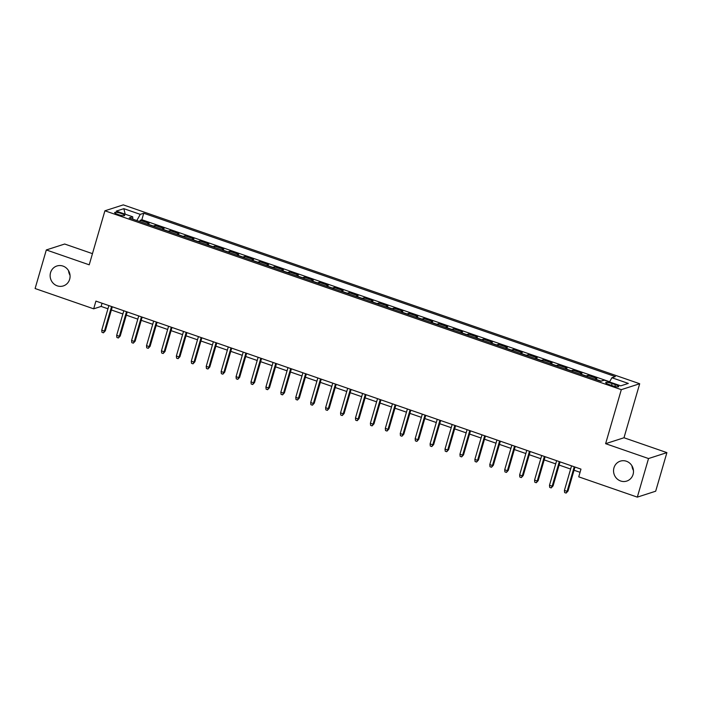 <?xml version="1.0" encoding="UTF-8"?>
<svg xmlns="http://www.w3.org/2000/svg" width="702" height="702" viewBox="0 0 702 702"><rect width="100%" height="100%" fill="white"/><g stroke="black" fill="none" stroke-linecap="round" stroke-linejoin="round"><path stroke-width="1.05" d="M70.033 275.307A10.469 9.925 72.1 0 1 68.55 270.691M69.656 279.273A10.469 9.925 72.1 0 1 63.32 285.925A10.469 9.925 72.1 0 1 53.185 283.231A10.469 9.925 72.1 0 1 50.553 272.657A10.469 9.925 72.1 0 1 56.897 265.997A10.469 9.925 72.1 0 1 67.032 268.69A10.469 9.925 72.1 0 1 69.656 279.273M633.45 470.463A10.469 9.925 72.1 0 1 631.967 465.847M633.072 474.429A10.469 9.925 72.1 0 1 626.728 481.081A10.469 9.925 72.1 0 1 616.593 478.387A10.469 9.925 72.1 0 1 613.969 467.804A10.469 9.925 72.1 0 1 620.314 461.153A10.469 9.925 72.1 0 1 630.449 463.846A10.469 9.925 72.1 0 1 633.072 474.429M118.094 214.522A5.23 0.965 16.2 0 0 124.71 215.47A5.23 0.965 16.2 0 0 121.27 213.505A5.23 0.965 16.2 0 0 114.654 212.557A5.23 0.965 16.2 0 0 118.094 214.522M92.462 253.65L64.681 244.024L46.314 249.947L35.1 288.531L93.682 308.827L101.132 306.423L107.95 308.792M639.689 383.74L123.289 204.87L104.914 210.793L621.314 389.663L639.689 383.74L623.99 437.758L605.615 443.682L648.525 458.546L666.9 452.623L623.99 437.758M666.9 452.623L655.686 491.207L637.319 497.13L648.525 458.546M594.796 379.185A6.546 1.702 -70.9 0 1 595.077 379.045L596.893 378.457L587.934 375.359L587.556 376.676M579.878 374.008A6.546 1.702 109.1 0 1 580.15 373.876L581.967 373.288L573.007 370.191L572.63 371.498M564.952 368.84A6.546 1.702 109.1 0 1 565.224 368.699L567.04 368.12L558.09 365.014L557.704 366.33M550.026 363.671A6.546 1.702 109.1 0 1 550.307 363.531L552.114 362.952L543.164 359.845L542.778 361.161M535.099 358.503A6.546 1.702 109.1 0 1 535.38 358.362L537.188 357.783L528.237 354.677L527.851 355.993M520.173 353.334A6.546 1.702 109.1 0 1 520.454 353.194L522.27 352.606L513.311 349.508L512.925 350.825M505.247 348.166A6.546 1.702 109.1 0 1 505.528 348.025L507.344 347.437L498.385 344.34L498.008 345.656M490.329 342.997A6.546 1.702 109.1 0 1 490.601 342.857L492.418 342.269L483.459 339.171L483.081 340.488M475.403 337.82A6.546 1.702 109.1 0 1 475.675 337.688L477.492 337.1L468.532 334.003L468.155 335.31M460.477 332.651A6.546 1.702 109.1 0 1 460.758 332.511L462.565 331.932L453.615 328.826L453.229 330.142M445.551 327.483A6.546 1.702 109.1 0 1 445.831 327.343L447.639 326.763L438.689 323.657L438.302 324.973M430.624 322.315A6.546 1.702 109.1 0 1 430.905 322.174L432.713 321.595L423.762 318.489L423.376 319.805M415.698 317.146A6.546 1.702 109.1 0 1 415.979 317.006L417.795 316.426L408.836 313.32L408.459 314.636M400.781 311.978A6.546 1.702 109.1 0 1 401.053 311.837L402.869 311.249L393.91 308.152L393.532 309.468M385.854 306.809A6.546 1.702 109.1 0 1 386.126 306.669L387.943 306.081L378.983 302.983L378.606 304.299M370.928 301.632A6.546 1.702 109.1 0 1 371.209 301.5L373.016 300.912L364.066 297.815L363.68 299.122M356.002 296.463A6.546 1.702 109.1 0 1 356.283 296.332L358.09 295.744L349.14 292.637L348.754 293.954M341.075 291.295A6.546 1.702 109.1 0 1 341.356 291.154L343.164 290.575L334.213 287.469L333.827 288.785M326.149 286.126A6.546 1.702 109.1 0 1 326.43 285.986L328.246 285.407L319.287 282.301L318.91 283.617M311.232 280.958A6.546 1.702 109.1 0 1 311.504 280.818L313.32 280.238L304.361 277.132L303.984 278.448M296.305 275.789A6.546 1.702 109.1 0 1 296.577 275.649L298.394 275.061L289.435 271.964L289.057 273.28M281.379 270.621A6.546 1.702 109.1 0 1 281.66 270.481L283.468 269.893L274.517 266.795L274.131 268.111M266.453 265.453A6.546 1.702 109.1 0 1 266.734 265.312L268.541 264.724L259.591 261.627L259.205 262.934M251.527 260.275A6.546 1.702 109.1 0 1 251.807 260.144L253.615 259.556L244.665 256.458L244.278 257.766M236.6 255.107A6.546 1.702 109.1 0 1 236.881 254.966L238.698 254.387L229.738 251.281L229.361 252.597M221.683 249.938A6.546 1.702 109.1 0 1 221.955 249.798L223.771 249.219L214.812 246.112L214.435 247.429M206.757 244.77A6.546 1.702 109.1 0 1 207.029 244.629L208.845 244.05L199.886 240.944L199.508 242.26M191.83 239.601A6.546 1.702 109.1 0 1 192.111 239.461L193.919 238.873L184.968 235.775L184.582 237.092M176.904 234.433A6.546 1.702 109.1 0 1 177.185 234.292L178.992 233.705L170.042 230.607L169.656 231.923M161.978 229.264A6.546 1.702 109.1 0 1 162.259 229.124L164.066 228.536L155.116 225.439L154.73 226.755M637.319 497.13L578.738 476.842L580.975 469.12L95.92 301.105L93.682 308.827M615.382 384.687L612.1 383.546A5.072 0.939 16.2 0 0 605.694 382.625A5.072 0.939 16.2 0 0 609.02 384.538L612.311 385.679A5.072 0.939 16.2 0 0 618.716 386.591A5.072 0.939 16.2 0 0 615.382 384.687L614.882 386.425M132.792 219.156L132.713 216.804L129.238 217.918L600.859 381.283L604.343 380.159L620.752 385.846L628.308 383.415L611.89 377.729L615.364 376.605L143.734 213.25L140.26 214.364L136.829 220.551M132.713 216.804L116.295 211.109L123.842 208.678L140.26 214.364M600.772 381.247A6.546 1.702 -70.9 0 1 601.044 381.107L602.86 380.528M609.643 381.765L141.857 219.726L140.189 220.27L139.812 221.578M147.051 224.087A6.546 1.702 109.1 0 1 147.332 223.956L149.149 223.368L140.189 220.27M153.027 226.158A6.546 1.702 -70.9 0 1 153.299 226.018L155.116 225.439M167.945 231.327A6.546 1.702 -70.9 0 1 168.226 231.186L170.042 230.607M182.871 236.495A6.546 1.702 -70.9 0 1 183.152 236.363L184.968 235.775M197.797 241.663A6.546 1.702 -70.9 0 1 198.078 241.532L199.886 240.944M212.724 246.841A6.546 1.702 -70.9 0 1 213.004 246.7L214.812 246.112M227.65 252.009A6.546 1.702 -70.9 0 1 227.931 251.869L229.738 251.281M242.576 257.178A6.546 1.702 -70.9 0 1 242.848 257.037L244.665 256.458M257.502 262.346A6.546 1.702 -70.9 0 1 257.774 262.206L259.591 261.627M272.42 267.515A6.546 1.702 -70.9 0 1 272.701 267.374L274.517 266.795M287.346 272.683A6.546 1.702 -70.9 0 1 287.627 272.543L289.435 271.964M302.272 277.852A6.546 1.702 -70.9 0 1 302.553 277.72L304.361 277.132M317.199 283.029A6.546 1.702 -70.9 0 1 317.479 282.888L319.287 282.301M332.125 288.197A6.546 1.702 -70.9 0 1 332.397 288.057L334.213 287.469M347.051 293.366A6.546 1.702 -70.9 0 1 347.323 293.225L349.14 292.637M361.969 298.534A6.546 1.702 -70.9 0 1 362.25 298.394L364.066 297.815M376.895 303.703A6.546 1.702 -70.9 0 1 377.176 303.562L378.983 302.983M391.821 308.871A6.546 1.702 -70.9 0 1 392.102 308.731L393.91 308.152M406.748 314.04A6.546 1.702 -70.9 0 1 407.028 313.908L408.836 313.32M421.674 319.217A6.546 1.702 -70.9 0 1 421.946 319.077L423.762 318.489M436.6 324.385A6.546 1.702 -70.9 0 1 436.872 324.245L438.689 323.657M451.518 329.554A6.546 1.702 -70.9 0 1 451.798 329.413L453.615 328.826M466.444 334.722A6.546 1.702 -70.9 0 1 466.725 334.582L468.532 334.003M481.37 339.891A6.546 1.702 -70.9 0 1 481.651 339.75L483.459 339.171M496.296 345.059A6.546 1.702 -70.9 0 1 496.577 344.919L498.385 344.34M511.223 350.228A6.546 1.702 -70.9 0 1 511.495 350.096L513.311 349.508M526.149 355.405A6.546 1.702 -70.9 0 1 526.421 355.265L528.237 354.677M541.067 360.574A6.546 1.702 -70.9 0 1 541.347 360.433L543.164 359.845M555.993 365.742A6.546 1.702 -70.9 0 1 556.274 365.602L558.09 365.014M570.919 370.91A6.546 1.702 -70.9 0 1 571.2 370.77L573.007 370.191M585.845 376.079A6.546 1.702 -70.9 0 1 586.126 375.939L587.934 375.359M46.314 249.947L89.215 264.812L104.914 210.793M605.615 443.682L621.314 389.663M111.372 309.977L122.876 313.961M126.299 315.145L137.803 319.129M141.225 320.314L152.729 324.298M156.151 325.482L167.655 329.466M171.077 330.651L182.573 334.635M186.004 335.819L197.499 339.803M200.921 340.997L212.425 344.98M215.847 346.165L227.351 350.149M230.774 351.333L242.278 355.317M245.7 356.502L257.204 360.486M260.626 361.67L272.122 365.654M275.553 366.839L287.048 370.823M290.47 372.007L301.974 375.991M305.396 377.185L316.9 381.168M320.323 382.353L331.827 386.337M335.249 387.522L346.753 391.505M350.175 392.69L361.679 396.674M365.101 397.858L376.597 401.842M380.019 403.027L391.523 407.011M394.945 408.195L406.449 412.179M409.871 413.364L421.375 417.357M424.798 418.541L436.302 422.525M439.724 423.71L451.228 427.693M454.65 428.878L466.146 432.862M469.568 434.047L481.072 438.03M484.494 439.215L495.998 443.199M499.42 444.384L510.924 448.367M514.347 449.552L525.851 453.536M529.273 454.729L540.777 458.713M544.199 459.898L555.694 463.882M559.117 465.066L570.621 469.05M574.043 470.235L580.054 472.314M102.053 303.229L101.132 306.423M609.538 381.958L611.89 377.729M141.857 219.726L143.734 213.25M123.842 208.678L125.202 214.198M574.236 466.786L567.102 491.347L567.997 491.067L566.119 493.085L567.102 491.347L564.417 490.417L571.551 465.856M567.997 491.067L574.973 467.041M566.119 493.085L564.627 492.567L564.417 490.417M559.31 461.618L552.176 486.179L553.071 485.889L551.193 487.916L552.176 486.179L549.49 485.249L556.625 460.688M553.071 485.889L560.047 461.872M551.193 487.916L549.701 487.399L549.49 485.249M544.383 456.449L537.249 481.01L538.144 480.721L536.267 482.748L537.249 481.01L534.564 480.08L541.698 455.519M538.144 480.721L545.121 456.704M536.267 482.748L534.775 482.23L534.564 480.08M529.466 451.281L522.323 475.842L523.218 475.552L521.34 477.579L522.323 475.842L519.638 474.912L526.772 450.351M523.218 475.552L530.194 451.535M521.34 477.579L519.849 477.062L519.638 474.912M514.54 446.112L507.397 470.673L508.292 470.384L506.423 472.411L507.397 470.673L504.712 469.743L511.855 445.173M508.292 470.384L515.277 446.367M506.423 472.411L504.931 471.893L504.712 469.743M499.613 440.935L492.479 465.505L493.366 465.215L491.497 467.242L492.479 465.505L489.785 464.575L496.928 440.005M493.366 465.215L500.351 441.189M491.497 467.242L490.005 466.725L489.785 464.575M484.687 435.767L477.553 460.337L478.448 460.047L476.57 462.065L477.553 460.337L474.868 459.406L482.002 434.836M478.448 460.047L485.424 436.021M476.57 462.065L475.078 461.547L474.868 459.406M469.761 430.598L462.627 455.159L463.522 454.878L461.644 456.897L462.627 455.159L459.942 454.229L467.076 429.668M463.522 454.878L470.498 430.852M461.644 456.897L460.152 456.379L459.942 454.229M454.835 425.43L447.7 449.991L448.596 449.701L446.718 451.728L447.7 449.991L445.015 449.061L452.149 424.499M448.596 449.701L455.572 425.684M446.718 451.728L445.226 451.211L445.015 449.061M439.917 420.261L432.774 444.822L433.669 444.533L431.791 446.56L432.774 444.822L430.089 443.892L437.223 419.331M433.669 444.533L440.645 420.516M431.791 446.56L430.3 446.042L430.089 443.892M424.991 415.093L417.848 439.654L418.743 439.364L416.874 441.391L417.848 439.654L415.163 438.724L422.306 414.162M418.743 439.364L425.728 415.347M416.874 441.391L415.382 440.874L415.163 438.724M410.065 409.924L402.93 434.485L403.817 434.196L401.948 436.223L402.93 434.485L400.237 433.555L407.379 408.994M403.817 434.196L410.802 410.179M401.948 436.223L400.456 435.705L400.237 433.555M395.138 404.747L388.004 429.317L388.899 429.027L387.021 431.054L388.004 429.317L385.319 428.387L392.453 403.817M388.899 429.027L395.875 405.01M387.021 431.054L385.53 430.537L385.319 428.387M380.212 399.578L373.078 424.148L373.973 423.859L372.095 425.877L373.078 424.148L370.393 423.218L377.527 398.648M373.973 423.859L380.949 399.833M372.095 425.877L370.603 425.368L370.393 423.218M365.286 394.41L358.152 418.971L359.047 418.69L357.169 420.709L358.152 418.971L355.466 418.041L362.601 393.48M359.047 418.69L366.023 394.664M357.169 420.709L355.677 420.191L355.466 418.041M350.368 389.241L343.225 413.803L344.12 413.522L342.243 415.54L343.225 413.803L340.54 412.873L347.674 388.311M344.12 413.522L351.097 389.496M342.243 415.54L340.751 415.022L340.54 412.873M335.442 384.073L328.299 408.634L329.194 408.345L327.325 410.372L328.299 408.634L325.614 407.704L332.757 383.143M329.194 408.345L336.179 384.327M327.325 410.372L325.833 409.854L325.614 407.704M320.516 378.904L313.382 403.466L314.268 403.176L312.399 405.203L313.382 403.466L310.688 402.536L317.83 377.974M314.268 403.176L321.253 379.159M312.399 405.203L310.907 404.685L310.688 402.536M305.589 373.736L298.455 398.297L299.35 398.008L297.472 400.035L298.455 398.297L295.77 397.367L302.904 372.806M299.35 398.008L306.326 373.99M297.472 400.035L295.981 399.517L295.77 397.367M290.663 368.559L283.529 393.129L284.424 392.839L282.546 394.866L283.529 393.129L280.844 392.199L287.978 367.629M284.424 392.839L291.4 368.822M282.546 394.866L281.054 394.348L280.844 392.199M275.737 363.39L268.603 387.96L269.498 387.671L267.62 389.689L268.603 387.96L265.918 387.03L273.052 362.46M269.498 387.671L276.474 363.645M267.62 389.689L266.128 389.18L265.918 387.03M260.819 358.222L253.676 382.792L254.572 382.502L252.694 384.52L253.676 382.792L250.991 381.853L258.125 357.292M254.572 382.502L261.548 358.476M252.694 384.52L251.202 384.003L250.991 381.853M245.893 353.053L238.75 377.615L239.645 377.334L237.776 379.352L238.75 377.615L236.065 376.684L243.208 352.123M239.645 377.334L246.63 353.308M237.776 379.352L236.276 378.834L236.065 376.684M230.967 347.885L223.833 372.446L224.719 372.157L222.85 374.184L223.833 372.446L221.139 371.516L228.282 346.955M224.719 372.157L231.704 348.139M222.85 374.184L221.358 373.666L221.139 371.516M216.04 342.716L208.906 367.278L209.801 366.988L207.924 369.015L208.906 367.278L206.221 366.347L213.355 341.786M209.801 366.988L216.778 342.971M207.924 369.015L206.432 368.497L206.221 366.347M201.114 337.548L193.98 362.109L194.875 361.82L192.997 363.847L193.98 362.109L191.295 361.179L198.429 336.618M194.875 361.82L201.851 337.802M192.997 363.847L191.506 363.329L191.295 361.179M186.188 332.379L179.054 356.941L179.949 356.651L178.071 358.678L179.054 356.941L176.369 356.011L183.503 331.441M179.949 356.651L186.925 332.634M178.071 358.678L176.579 358.16L176.369 356.011M171.262 327.202L164.128 351.772L165.023 351.483L163.145 353.51L164.128 351.772L161.442 350.842L168.577 326.272M165.023 351.483L171.999 327.457M163.145 353.51L161.653 352.992L161.442 350.842M156.344 322.034L149.201 346.604L150.096 346.314L148.227 348.332L149.201 346.604L146.516 345.674L153.659 321.104M150.096 346.314L157.081 322.288M148.227 348.332L146.727 347.815L146.516 345.674M141.418 316.865L134.284 341.426L135.17 341.146L133.301 343.164L134.284 341.426L131.59 340.496L138.733 315.935M135.17 341.146L142.155 317.12M133.301 343.164L131.809 342.646L131.59 340.496M126.492 311.697L119.358 336.258L120.253 335.968L118.375 337.995L119.358 336.258L116.672 335.328L123.806 310.767M120.253 335.968L127.229 311.951M118.375 337.995L116.883 337.478L116.672 335.328M111.565 306.528L104.431 331.09L105.326 330.8L103.448 332.827L104.431 331.09L101.746 330.159L108.88 305.598M105.326 330.8L112.302 306.783M103.448 332.827L101.957 332.309L101.746 330.159M595.077 379.045L601.044 381.107M147.332 223.956L153.299 226.018M162.259 229.124L168.226 231.186M177.185 234.292L183.152 236.363M192.111 239.461L198.078 241.532M207.029 244.629L213.004 246.7M221.955 249.798L227.931 251.869M236.881 254.966L242.848 257.037M251.807 260.144L257.774 262.206M266.734 265.312L272.701 267.374M281.66 270.481L287.627 272.543M296.577 275.649L302.553 277.72M311.504 280.818L317.479 282.888M326.43 285.986L332.397 288.057M341.356 291.154L347.323 293.225M356.283 296.332L362.25 298.394M371.209 301.5L377.176 303.562M386.126 306.669L392.102 308.731M401.053 311.837L407.028 313.908M415.979 317.006L421.946 319.077M430.905 322.174L436.872 324.245M445.831 327.343L451.798 329.413M460.758 332.511L466.725 334.582M475.675 337.688L481.651 339.75M490.601 342.857L496.577 344.919M505.528 348.025L511.495 350.096M520.454 353.194L526.421 355.265M535.38 358.362L541.347 360.433M550.307 363.531L556.274 365.602M565.224 368.699L571.2 370.77M580.15 373.876L586.126 375.939M611.556 385.416L612.1 383.546"/></g></svg>
